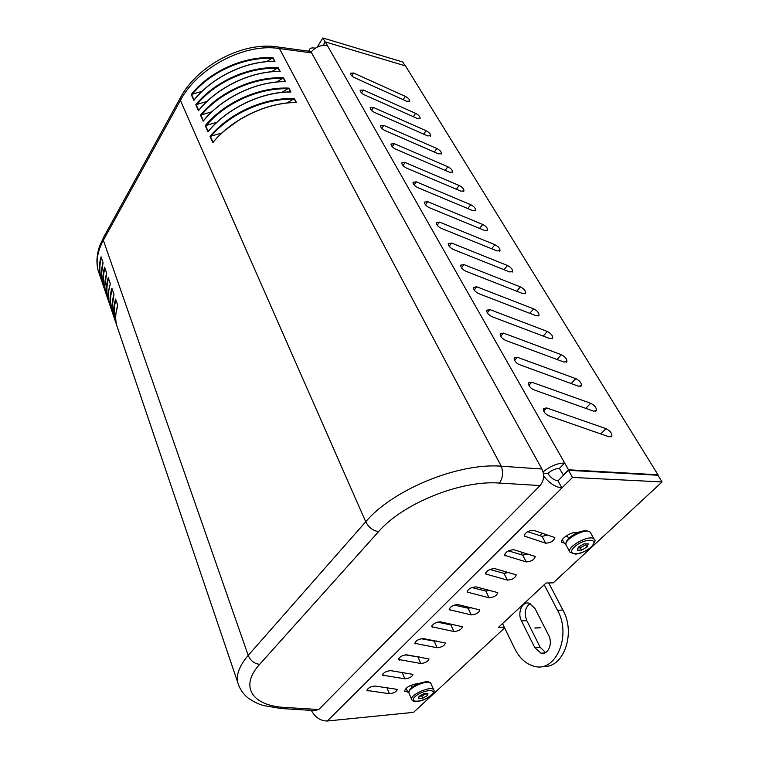 <?xml version="1.0" encoding="UTF-8"?>
<svg xmlns="http://www.w3.org/2000/svg" width="759" height="759" viewBox="0 0 759 759"><rect width="100%" height="100%" fill="white"/><g stroke="black" fill="none" stroke-linecap="round" stroke-linejoin="round"><path stroke-width="1.14" d="M224.901 130.32L239.92 119.381M111.118 308.714L109.334 303.515C107.825 297.338 108.157 290.735 110.321 283.714L108.233 277.642C106.108 284.739 105.843 291.484 107.417 297.87L105.767 292.993C104.249 286.798 104.562 280.175 106.687 273.145L104.628 267.149C102.541 274.255 102.294 281.02 103.888 287.433L105.729 292.841M107.427 297.889L109.287 303.306M100.141 276.039L98.034 270.166C95.833 260.944 97.598 250.973 103.347 240.28L180.414 100.406C197.454 67.693 245.072 42.77 279.445 48.557L311.617 52.902L310.194 51.394L308.296 51.138M378.542 531.689C372.916 530.655 368.637 527.344 365.724 521.765L180.414 100.406L180.044 98.366L103.139 238.165L103.347 240.28L248.212 655.415C250.527 660.747 254.341 663.717 259.654 664.334L378.542 531.689C402.706 503.483 460.95 479.935 499.403 483.066L540.095 485.561C544.042 480.675 544.649 475.162 541.917 469.024L501.263 466.197C458.256 462.686 392.555 489.773 365.724 521.765L248.212 655.415C239.654 665.368 236.153 674.353 237.709 682.369L238.867 686.022M114.732 319.387L112.949 314.169C111.45 308.021 111.801 301.437 114.002 294.435L111.886 288.268C109.732 295.355 109.438 302.082 111.004 308.448L109.334 303.515M111.013 308.467L112.882 313.913M118.29 329.956L116.601 324.966C115.121 318.846 115.501 312.291 117.73 305.289L115.586 299.046C113.404 306.124 113.082 312.831 114.637 319.178L112.949 314.169M114.647 319.197L116.535 324.662M103.917 287.576L102.256 282.623C100.719 276.39 101.004 269.758 103.101 262.718L101.07 256.808C99.012 263.923 98.793 270.688 100.397 277.12L102.228 282.509M107.446 297.964L105.767 292.993M114.002 294.435L111.886 288.268M101.298 275.508L103.072 262.728L101.07 256.808M203.697 120.577L203.203 121.174C222.093 97.74 256.438 81.251 285.526 81.678L284.748 81.678M276.58 82.01L283.505 77.816C253.952 76.346 219.351 91.934 200.49 115.15L211.922 111.744M281.779 92.399L288.885 88.11C259.17 86.744 224.294 102.437 205.234 125.7L216.903 122.275M208.497 131.212L207.985 131.819C227.074 108.338 261.694 91.716 290.934 92.029L290.137 92.029M287.006 102.968L294.35 98.556C264.464 97.294 229.313 113.11 210.053 136.411L221.903 132.986M213.374 142.009L212.843 142.626C232.14 119.097 267.026 102.351 296.427 102.531L295.612 102.541M266.437 61.669L272.984 57.693C243.753 56.024 209.693 71.393 191.211 94.505L202.074 91.298M194.313 99.78L193.849 100.359C212.349 77.029 246.172 60.786 274.938 61.432L274.198 61.432M271.475 71.763L278.211 67.684C248.819 66.109 214.484 81.583 195.822 104.751L206.96 101.44M198.972 110.102L198.488 110.691C217.188 87.304 251.267 70.938 280.194 71.479L279.435 71.479M541.917 469.024L311.617 52.902M282.86 708.64L314.928 710.585L318.78 709.523L285.061 707.454C252.643 705.974 239 686.886 259.654 664.334M540.095 485.561L318.78 709.523M502.524 623.604L514.83 648.812C519.649 658.347 526.148 664.182 534.327 666.307C555.911 672.787 571.793 635.368 557.504 610.264L544.222 584.734M534.981 608.443L548.624 635.255C553.159 643.423 548.074 655.34 541.025 653.205L534.763 647.598L521.452 620.9C517.04 612.798 522.277 600.9 529.289 603.263L534.981 608.443M530.133 603.557C525.076 607.418 523.966 613.111 526.812 620.644L540.152 647.247L545.569 652.569M542.799 666.336C563.273 669.04 576.252 633.49 562.893 610.046L557.504 610.264M548.719 582.95L562.893 610.046M504.877 571.394L505.855 573.349M432.07 640.738L432.554 640.264M448.787 624.467L449.565 623.708M567.713 536.67L565.322 536.575M520.665 554.516L522.799 552.438M540 535.702L542.514 533.245M534.924 627.94L540.285 627.788L534.905 628.063M504.27 627.181L498.369 627.475L546.063 583.007L553.226 582.855L662.057 481.946L657.93 475.248L568.482 470.314L557.969 480.836C554.042 480.229 550.692 477.772 547.941 473.474C551.527 470.238 555.322 468.559 559.345 468.436L563.576 475.219M602.077 434.395L550.427 416.387C545.911 414.879 543.539 412.308 543.34 408.655L546.575 407.906L606.014 428.664C610.037 430.723 611.991 433.237 611.887 436.178L608.993 436.795L550.427 416.387M550.417 416.378L547.97 415.534M323.211 45.407L325.345 41.935L405.477 65.91L657.977 474.773L568.529 469.802L563.15 475.2M325.345 41.935L327.565 45.825C321.37 44.553 315.867 46.641 311.057 52.096M559.345 468.436L564.687 463.037L568.529 469.802M533.672 308.866C537.23 310.706 539.013 312.831 539.023 315.241L536.025 315.725L478.853 293.686C475.305 291.892 473.502 289.786 473.474 287.376L476.794 286.798L533.672 308.866L529.801 313.334M427.763 201.704L482.696 224.446C485.95 226.154 487.61 228.042 487.686 230.119L484.64 230.48L429.442 207.738C426.188 206.068 424.509 204.199 424.414 202.122L427.763 201.704L425.476 204.788M447.867 166.781C450.931 168.394 452.516 170.139 452.62 172.008L449.556 172.274L395.771 149.172C392.707 147.588 391.113 145.861 390.989 144.001L394.338 143.688L447.867 166.781L445.201 170.395M439.518 222.102L494.925 244.702C498.255 246.438 499.944 248.383 500.001 250.536L496.965 250.925L441.283 228.336C437.952 226.637 436.254 224.711 436.178 222.558L439.518 222.102L437.156 225.214M523.236 328.514L492.107 316.74C488.473 314.909 486.642 312.736 486.633 310.222L489.934 309.615L547.324 331.465C550.958 333.343 552.78 335.535 552.761 338.049L549.782 338.561L523.236 328.514M464.015 264.616L520.399 286.893C523.881 288.695 525.626 290.754 525.655 293.078L522.638 293.524L465.979 271.286C462.497 269.521 460.741 267.481 460.685 265.157L464.015 264.616L461.51 267.775M416.321 181.847L470.779 204.721C473.977 206.391 475.608 208.232 475.684 210.234L472.639 210.566L417.915 187.691C414.727 186.05 413.076 184.228 412.981 182.236L416.321 181.847L414.101 184.911M459.176 185.509C462.307 187.15 463.91 188.944 464.005 190.879L460.95 191.173L406.691 168.175C403.57 166.563 401.947 164.788 401.834 162.862L405.183 162.521L459.176 185.509L456.368 189.228M507.486 265.508C510.892 267.272 512.61 269.274 512.648 271.513L509.631 271.94L453.455 249.512C450.059 247.776 448.322 245.802 448.256 243.563L451.596 243.06L507.486 265.508L504.033 269.701M503.473 333.097L561.356 354.719C565.094 356.635 566.935 358.903 566.907 361.512L563.946 362.052L505.76 340.478C502.031 338.609 500.172 336.36 500.172 333.751L503.473 333.097L500.75 336.265M590.692 403.285C594.61 405.297 596.527 407.716 596.441 410.543L593.529 411.141L535.484 390.411C531.063 388.931 528.738 386.435 528.511 382.934L531.765 382.213L590.692 403.285L585.758 408.38M426.093 130.719C429.044 132.284 430.571 133.945 430.695 135.69L427.621 135.889L375.809 112.996C372.384 111.639 370.487 109.875 370.126 107.702L373.466 107.465L426.093 130.719L423.664 134.144M415.609 113.357C418.503 114.894 420.012 116.516 420.135 118.205L417.061 118.366L365.696 95.416C362.318 94.069 360.449 92.342 360.079 90.226L363.428 90.036L415.609 113.357L413.285 116.687M575.806 378.646C579.629 380.61 581.517 382.953 581.46 385.667L578.519 386.236L520.987 365.221C516.67 363.751 514.384 361.341 514.128 357.973L517.41 357.29L575.806 378.646L571.185 383.57M436.842 148.517C439.85 150.111 441.406 151.809 441.52 153.622L438.446 153.849L386.189 131.032C382.707 129.675 380.781 127.863 380.42 125.615L383.769 125.349L436.842 148.517L434.3 152.047M355.819 78.272C352.508 76.925 350.658 75.236 350.288 73.187L353.628 73.035L405.372 96.402C408.219 97.93 409.699 99.505 409.832 101.146L406.758 101.279L355.819 78.272M557.969 480.836L561.935 487.933C555.37 487.136 549.269 483.17 543.634 476.035M568.482 470.314L572.514 477.42L327.3 721.003L413.57 712.359L504.631 627.921M547.941 473.474L543.387 473.236M311.313 710.367C315.27 717.483 320.602 721.031 327.3 721.003M543.093 471.918C550.228 466.102 557.429 463.132 564.687 463.037L327.565 45.825M572.514 477.42L662.057 481.946M657.493 475.229L657.977 474.773M507.373 580.104L485.58 573.956C486.5 570.73 489.517 568.937 494.621 568.576L516.215 574.81C515.323 577.941 512.372 579.705 507.373 580.104L503.985 573.339L508.682 572.447M437.146 647.75L414.879 643.328C415.847 640.568 418.674 638.983 423.361 638.566L445.457 643.044C444.518 645.738 441.747 647.304 437.146 647.75L434.186 641.127L436.397 640.976M375.05 686.032L397.355 689.39C396.407 691.81 393.75 693.252 389.405 693.735L366.929 690.424C367.916 687.948 370.62 686.478 375.05 686.032M453.958 631.554L431.786 626.735C432.744 623.86 435.619 622.228 440.4 621.83L462.392 626.716C461.463 629.505 458.654 631.118 453.958 631.554L450.893 624.904L453.816 624.581M526.253 561.926L504.621 555.294C505.513 551.926 508.577 550.076 513.805 549.725L535.228 556.461C534.355 559.715 531.366 561.537 526.253 561.926L522.733 555.133L527.979 554.004M489.052 597.75L467.117 592.067C468.047 588.965 471.016 587.229 476.007 586.859L497.752 592.618C496.841 595.625 493.948 597.342 489.052 597.75L485.769 591.024L489.916 590.341M420.799 663.499L398.447 659.467C399.424 656.801 402.213 655.264 406.805 654.837L428.987 658.926C428.038 661.516 425.306 663.043 420.799 663.499L417.924 656.914L419.291 656.905M404.889 678.821L382.47 675.159C383.447 672.588 386.198 671.089 390.705 670.652L412.953 674.362C412.004 676.867 409.319 678.347 404.889 678.821L402.137 672.341M471.254 614.894L449.186 609.657C450.144 606.669 453.057 604.989 457.943 604.6L479.821 609.913C478.901 612.807 476.045 614.467 471.254 614.894L468.085 608.206L471.643 607.712M545.693 543.197L524.251 536.044C525.124 532.543 528.236 530.626 533.586 530.294L554.82 537.552C553.975 540.93 550.93 542.818 545.693 543.197L542.059 536.366L547.827 535M565.825 543.425L561.859 542.429C559.468 539.715 570.018 532.192 576.005 532.372L578.14 532.401M564.373 543.416L562.305 539.592M408.816 692.123L404.547 691.24C405.467 687.758 409.556 685.225 416.824 683.65L418.759 683.489M489.792 569.468L503.985 573.339M421.084 638.717L434.186 641.127M437.402 622.143L450.893 624.904M508.416 550.854L522.733 555.133M471.756 587.542L485.769 591.024M405.401 654.846L417.924 656.914M454.29 605.094L468.085 608.206M527.666 531.67L542.059 536.366M565.132 536.717L567.751 536.746M405.145 65.815L402.82 62.039L322.822 37.95L325.279 42.039M317.224 47.086L322.822 37.95M309.264 51.27L309.245 50.094C309.71 48.111 311.721 47.485 315.279 48.206M323.002 45.417L325.118 41.982M422.744 698.166L418.57 698.555L419.063 696.316L423.769 693.688L427.943 693.318L427.421 695.557L422.744 698.166L421.814 696.012L419.177 696.25M427.421 695.557L426.501 693.441M426.397 693.451L421.814 696.012M581.546 550.142L577.276 550.142L578.481 547.011L583.984 543.871L588.253 543.89L587.02 547.03L581.546 550.142L580.303 547.884L578.14 547.875M587.02 547.03L585.768 544.772L580.303 547.884M586.119 543.88L585.768 544.772M108.841 301.133C106.402 294.188 106.288 286.731 108.49 278.762M110.321 283.714L108.233 277.642M117.73 305.289L115.586 299.046M106.687 273.145L104.628 267.149M112.465 311.788C109.998 304.852 109.894 297.386 112.142 289.388M105.283 290.612C102.854 283.667 102.731 276.219 104.884 268.269M116.127 322.594C113.641 315.659 113.546 308.182 115.852 300.166M101.753 280.232C99.353 273.278 99.211 265.84 101.326 257.918M201.401 115.102C220.091 92.475 253.829 77.276 282.851 78.471M200.49 115.15L203.203 121.174M200.85 115.159L203.384 120.795M285.526 81.678L283.505 77.816M285.128 81.574L283.306 78.082M499.403 483.066C502.856 478.047 503.473 472.421 501.263 466.197L279.445 48.557L277.86 47.001C243.203 41.128 197.046 65.483 180.054 98.357M290.934 92.029L288.885 88.11M205.234 125.7L207.985 131.819M296.427 102.531L294.35 98.556M210.053 136.411L212.843 142.626M274.938 61.432L272.984 57.693M191.211 94.505L193.849 100.359M280.194 71.479L278.211 67.684M195.822 104.751L198.488 110.691M206.154 125.652C225.043 102.977 259.037 87.674 288.23 88.775M205.604 125.719L208.175 131.44M290.536 91.924L288.676 88.376M196.714 104.695C215.224 82.124 248.696 67.029 277.557 68.329M196.173 104.761L198.668 110.311M279.805 71.384L278.003 67.94M210.974 136.373C230.062 113.651 264.331 98.234 293.686 99.23M210.423 136.43L213.032 142.237M296.019 102.427L294.141 98.831M192.103 94.458C210.423 71.925 243.639 56.944 272.339 58.329M191.572 94.514L194.029 99.989M274.559 61.337L272.785 57.95M275.906 46.735L310.194 51.394M180.784 97.029L180.044 98.357M103.955 236.685L99.638 246.077C96.754 254.388 96.203 262.348 97.987 269.957M280.915 708.508L285.061 707.454M521.452 620.9L526.812 620.644M534.763 647.598L540.152 647.247M606.014 428.664L600.853 433.844M546.575 407.906L543.643 411.027M405.372 96.402L403.162 99.657M353.628 73.035L351.806 75.881M383.769 125.349L381.758 128.309M517.41 357.29L514.611 360.449M363.428 90.036L361.54 92.921M373.466 107.465L371.521 110.387M531.765 382.213L528.909 385.363M406.131 688.271L407.801 692.208M525 536.566L524.184 535.01M450.115 610.255L449.319 608.557M383.513 675.785L382.783 674.02M399.462 660.093L398.722 658.338M467.999 592.656L467.202 590.976M505.418 555.835L504.602 554.231M432.744 627.351L431.966 625.625M368.001 691.051L367.29 689.276M389.405 693.735L386.862 687.578M415.866 643.955L415.107 642.209M486.424 574.525L485.618 572.884M476.794 286.798L474.214 289.957M482.696 224.446L479.584 228.393M394.338 143.688L392.261 146.686M494.925 244.702L491.652 248.772M547.324 331.465L543.226 336.076M489.934 309.615L487.287 312.774M520.399 286.893L516.746 291.209M470.779 204.721L467.829 208.554M405.183 162.521L403.038 165.547M451.596 243.06L449.157 246.201M561.356 354.719L557.011 359.481M433.797 690.035C432.383 684.903 409.291 694.883 411.739 699.58C412.412 701.098 414.205 701.743 417.127 701.506C421.017 700.253 420.353 702.682 431.795 694.931C433.958 692.417 434.632 690.785 433.797 690.035L430.979 683.603C429.547 678.413 406.53 688.356 408.997 693.109C408.38 691.212 409.661 689.087 412.83 686.715C419.604 681.876 429.186 681.127 428.835 681.895L430.979 683.603M431.349 695.206C424.063 702.056 407.649 703.621 415.069 696.677C422.469 689.675 438.949 688.261 431.349 695.206M409.035 693.214L411.739 699.58M594.401 539.63L594.202 539.298C590.787 533.454 565.54 547.078 570.018 552.315L575.664 554.184L580.815 553.045C580.882 553.235 588.007 550.019 591.46 546.812C595.037 542.268 595.948 539.763 594.202 539.298L590.654 532.97M591.033 547.04C581.631 555.882 564.829 555.958 574.392 547.002C583.975 537.941 600.805 538.122 591.033 547.04M569.819 551.954L566.328 545.531C561.821 540.228 586.963 526.632 590.407 532.533C586.726 528.539 576.622 532.353 572.77 535.18C567.315 538.918 565.104 542.268 566.167 545.247M108.262 277.87L110.273 283.724L108.651 291.428M109.258 303.183L107.465 297.879M280.953 708.508L263.582 705.566C261.248 704.741 257.927 704.39 248.516 698.346C243.117 694.049 239.521 688.726 237.709 682.369L116.601 324.966M103.888 287.433L102.275 282.718M100.397 277.12L98.034 270.166M111.924 288.505L113.954 294.435L112.057 307.812M112.854 313.799L111.051 308.467M104.657 267.377L106.649 273.155L104.837 286.124M105.7 292.708L103.926 287.443M117.692 305.279L115.966 313.192M116.506 324.548L114.685 319.188M117.692 305.289L115.624 299.283M102.199 282.376L100.435 277.139M103.063 262.728L101.099 257.026M203.308 120.899C222.178 97.569 256.286 81.298 285.261 81.583M208.099 131.544C227.216 108.224 261.523 91.678 290.659 91.934M198.592 110.425C217.264 87.143 251.115 70.985 279.938 71.393M212.956 142.341C232.226 118.916 266.864 102.389 296.152 102.446M193.943 100.093C212.425 76.868 246.02 60.834 274.692 61.346M541.025 653.205L544.782 652.949M611.887 436.178L611.147 436.909M441.52 153.622L441.14 154.143M581.46 385.667L580.787 386.369M420.135 118.205L419.793 118.689M430.695 135.69L430.334 136.193M596.441 410.543L595.749 411.264M539.023 315.241L538.444 315.905M487.686 230.119L487.212 230.708M452.62 172.008L452.212 172.549M500.001 250.536L499.507 251.144M552.761 338.049L552.154 338.723M525.655 293.078L525.105 293.714M475.684 210.234L475.248 210.812M464.005 190.879L463.578 191.429M512.648 271.513L512.135 272.139M566.907 361.512L566.271 362.204M309.245 50.094L308.581 51.176M411.814 687.502L410.885 685.32M568.681 538.444L567.02 535.418"/></g></svg>
